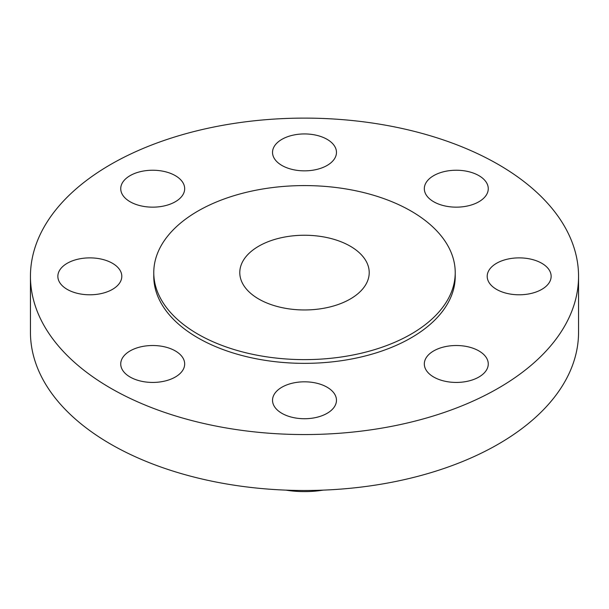 <?xml version="1.0" encoding="UTF-8"?>
<svg xmlns="http://www.w3.org/2000/svg" width="609" height="609" viewBox="0 0 609 609"><rect width="100%" height="100%" fill="white"/><g stroke="black" fill="none" stroke-linecap="round" stroke-linejoin="round"><path stroke-width="0.91" d="M478.902 350.921A31.973 18.46 0 0 0 444.06 346.917A31.973 18.46 0 0 0 424.321 363.969A31.973 18.46 0 0 0 433.692 377.024A31.973 18.46 0 0 0 468.534 381.028A31.973 18.46 0 0 0 488.266 363.969A31.973 18.46 0 0 0 478.902 350.921M327.109 387.217A31.973 18.46 0 0 0 292.267 383.221A31.973 18.46 0 0 0 272.527 400.273A31.973 18.46 0 0 0 281.891 413.328A31.973 18.46 0 0 0 316.733 417.325A31.973 18.46 0 0 0 336.472 400.273A31.973 18.46 0 0 0 327.109 387.217M175.308 350.921A31.973 18.46 0 0 0 140.466 346.917A31.973 18.46 0 0 0 120.734 363.969A31.973 18.46 0 0 0 130.098 377.024A31.973 18.46 0 0 0 164.94 381.028A31.973 18.46 0 0 0 184.679 363.969A31.973 18.46 0 0 0 175.308 350.921M112.437 263.278A31.973 18.46 0 0 0 77.594 259.282A31.973 18.46 0 0 0 57.855 276.334A31.973 18.46 0 0 0 67.218 289.389A31.973 18.46 0 0 0 102.061 293.386A31.973 18.46 0 0 0 121.8 276.334A31.973 18.46 0 0 0 112.437 263.278M175.308 175.643A31.973 18.46 0 0 0 140.466 171.639A31.973 18.46 0 0 0 120.734 188.691A31.973 18.46 0 0 0 130.098 201.746A31.973 18.46 0 0 0 164.94 205.751A31.973 18.46 0 0 0 184.679 188.691A31.973 18.46 0 0 0 175.308 175.643M327.109 139.339A31.973 18.46 0 0 0 292.267 135.343A31.973 18.46 0 0 0 272.527 152.395A31.973 18.46 0 0 0 281.891 165.442A31.973 18.46 0 0 0 316.733 169.447A31.973 18.46 0 0 0 336.472 152.395A31.973 18.46 0 0 0 327.109 139.339M541.782 263.278A31.973 18.46 0 0 0 506.939 259.282A31.973 18.46 0 0 0 487.2 276.334A31.973 18.46 0 0 0 496.563 289.389A31.973 18.46 0 0 0 531.406 293.386A31.973 18.46 0 0 0 551.145 276.334A31.973 18.46 0 0 0 541.782 263.278M478.902 175.643A31.973 18.46 0 0 0 444.06 171.639A31.973 18.46 0 0 0 424.321 188.691A31.973 18.46 0 0 0 433.692 201.746A31.973 18.46 0 0 0 468.534 205.751A31.973 18.46 0 0 0 488.266 188.691A31.973 18.46 0 0 0 478.902 175.643M285.796 490.123A69.281 39.996 0 0 0 323.204 490.123M30.45 276.334L30.45 332.27A274.05 158.218 0 0 0 110.716 444.151A274.05 158.218 0 0 0 409.377 478.453A274.05 158.218 0 0 0 578.55 332.27L578.55 276.334A274.05 158.218 0 0 0 498.284 164.453A274.05 158.218 0 0 0 199.623 130.159A274.05 158.218 0 0 0 30.45 276.334A274.05 158.218 0 0 0 110.716 388.215A274.05 158.218 0 0 0 409.377 422.509A274.05 158.218 0 0 0 578.55 276.334M153.773 272.604L153.773 276.334A150.727 87.018 0 0 0 197.917 337.866A150.727 87.018 0 0 0 362.18 356.729A150.727 87.018 0 0 0 455.227 276.334L455.227 272.604A150.727 87.018 0 0 0 411.083 211.072A150.727 87.018 0 0 0 246.82 192.208A150.727 87.018 0 0 0 153.773 272.604A150.727 87.018 0 0 0 197.917 334.135A150.727 87.018 0 0 0 362.18 352.999A150.727 87.018 0 0 0 455.227 272.604M350.259 246.188A64.714 37.362 0 0 0 279.737 238.089A64.714 37.362 0 0 0 239.786 272.604A64.714 37.362 0 0 0 258.741 299.019A64.714 37.362 0 0 0 329.263 307.119A64.714 37.362 0 0 0 369.214 272.604A64.714 37.362 0 0 0 350.259 246.188"/></g></svg>
